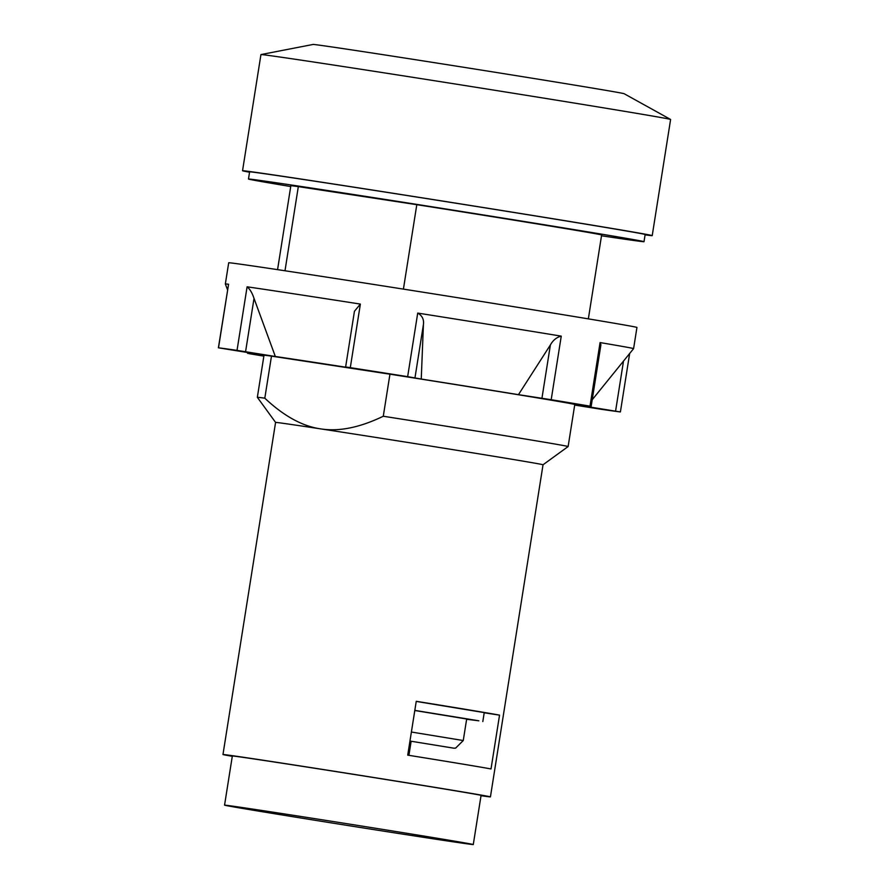 <?xml version="1.0" encoding="UTF-8"?>
<svg xmlns="http://www.w3.org/2000/svg" width="889" height="889" viewBox="0 0 889 889"><rect width="100%" height="100%" fill="white"/><g stroke="black" fill="none" stroke-linecap="round" stroke-linejoin="round"><path stroke-width="1.33" d="M260.977 54.573A207.393 1.356 -171 0 1 329.941 64.497A207.393 1.356 -171 0 1 548.257 98.846A207.393 1.356 -171 0 1 670.584 119.448A207.393 1.356 -171 0 0 670.584 119.448L624.134 93.712A157.486 1.022 -171 0 0 531.244 78.065A157.486 1.022 -171 0 0 365.468 51.984A157.486 1.022 -171 0 0 313.106 44.45L260.977 54.573A207.393 1.356 -171 0 0 260.944 54.596L242.541 170.744A207.393 1.356 -171 0 0 249.553 172.21M414.796 710.5L466.669 719.012L463.258 740.537L411.385 732.025M414.819 710.389L478.86 720.801L466.625 719.279M255.832 810.657A125.916 0.822 9 0 1 224.55 805.156A125.916 0.822 9 0 1 304.871 817.102A125.916 0.822 9 0 1 442 839.038A125.916 0.822 9 0 1 473.281 844.55A125.916 0.822 9 0 1 392.96 832.604A125.916 0.822 9 0 1 255.832 810.657M645.092 234.863A207.393 1.356 -171 0 0 652.215 235.629A207.393 1.356 -171 0 0 531.533 215.26A207.393 1.356 -171 0 0 311.539 180.645A207.393 1.356 -171 0 0 242.541 170.744M416.241 701.421L484.238 712.6L482.816 721.568M408.907 755.328L411.062 741.704M473.281 844.55L481.071 795.388A125.916 0.822 -171 0 0 449.79 789.888A125.916 0.822 -171 0 0 312.661 767.94A125.916 0.822 -171 0 0 232.34 755.994L224.55 805.156M601.509 235.774A200.236 1.311 -171 0 0 644.014 241.686L645.147 234.507A200.236 1.311 -171 0 0 528.633 214.849A200.236 1.311 -171 0 0 316.228 181.423A200.236 1.311 -171 0 0 249.609 171.866L248.476 179.033A200.236 1.311 -171 0 0 290.725 186.546M499.54 715.134L491.017 768.952A135.395 0.889 -171 0 0 461.091 763.829A135.395 0.889 -171 0 0 407.729 755.139L416.252 701.31A135.395 0.889 9 0 1 469.614 710.011A135.395 0.889 9 0 1 499.54 715.134L484.205 712.789M232.285 756.317A135.395 0.889 9 0 1 222.972 754.517A135.395 0.889 9 0 1 309.339 767.351A135.395 0.889 9 0 1 456.79 790.954A135.395 0.889 9 0 1 490.428 796.877A135.395 0.889 9 0 1 481.016 795.711M644.014 241.686A200.236 1.311 -171 0 0 527.499 222.028A200.236 1.311 -171 0 0 315.084 188.601A200.236 1.311 -171 0 0 248.476 179.033M222.972 754.517L275.579 422.408A135.395 0.889 9 0 1 320.618 428.876A135.395 0.889 9 0 1 509.397 458.846A135.395 0.889 9 0 1 543.035 464.769L568.127 446.545A157.331 1.022 9 0 1 568.127 446.545L574.783 404.484A157.331 1.022 9 0 0 535.7 397.605A157.331 1.022 9 0 0 389.949 374.191L383.281 416.241A157.331 1.022 9 0 1 529.044 439.655A157.331 1.022 9 0 1 568.127 446.534M277.568 269.645L290.847 185.745A157.331 1.022 9 0 1 298.326 186.612L416.797 204.681A157.331 1.022 9 0 1 562.548 228.095A157.331 1.022 9 0 1 601.631 234.974L588.351 318.862M383.281 416.241C359.712 427.598 338.831 431.81 320.618 428.876C302.36 426.253 283.758 416.019 264.811 398.183L271.478 356.133L389.949 374.191M275.579 422.408L257.343 397.316A157.331 1.022 9 0 1 264.811 398.183M416.797 204.681L403.417 289.114M284.991 270.767L298.326 186.612M423.42 324.552L421.253 379.047L407.651 376.658L417.719 313.084C422.197 315.639 424.097 319.462 423.42 324.552L414.974 377.847M574.694 405.073L601.753 409.373A206.67 1.345 9 0 0 620.289 411.94L585.818 406.362A169.51 1.111 -171 0 0 586.818 406.395A169.51 1.111 -171 0 0 565.304 402.439L590.007 406.151A206.67 1.345 9 0 0 551.191 399.706L518.465 394.66L550.391 344.943C553.058 340.165 556.681 337.231 561.259 336.142A206.67 1.345 9 0 0 417.719 313.084M263.911 355.856L248.776 353.6A206.67 1.345 9 0 0 263.866 356.133M237.03 350.377L247.098 286.814C249.909 289.069 252.209 292.937 254.021 298.404L275.334 356.489L237.03 350.377A206.67 1.345 9 0 0 218.505 347.821L252.976 353.4A169.51 1.111 -171 0 0 251.965 353.366A169.51 1.111 -171 0 0 263.944 355.667M218.394 347.81L228.573 284.247A206.67 1.345 9 0 0 225.339 283.98L228.695 262.788A206.67 1.345 9 0 1 297.448 272.656A206.67 1.345 9 0 1 516.687 307.161A206.67 1.345 9 0 1 636.946 327.452L633.59 348.644A206.67 1.345 9 0 0 600.075 342.576L600.92 344.743L591.163 406.362M247.098 286.814A206.67 1.345 9 0 1 294.092 293.848A206.67 1.345 9 0 1 360.367 304.082L354.444 311.272L345.632 366.957L350.299 367.646A206.67 1.345 9 0 1 407.651 376.658M345.632 366.957L352.044 368.179A169.51 1.111 -171 0 0 308.361 361.456A169.51 1.111 -171 0 0 275.334 356.489M257.343 397.316L264 355.267A157.331 1.022 9 0 1 271.478 356.133M518.465 394.66A169.51 1.111 -171 0 0 421.253 379.047M409.962 741.059L453.946 748.205L455.624 748.105L463.258 740.537M541.946 398.239L550.391 344.943M615.577 411.14L623.5 361.112M249.998 353.733L250.131 352.944M218.505 347.821L228.573 284.247M245.575 351.711L254.021 298.404M590.007 406.151L600.075 342.576M551.191 399.706L561.259 336.142M350.299 367.646L360.367 304.082M670.606 119.482L652.215 235.629M490.428 796.877L543.035 464.769M247.62 353.4L247.753 352.555M227.573 289.814L225.339 283.98M620.4 411.94L629.656 353.5M586.818 406.395L587.307 405.795M592.218 399.728L633.59 348.644"/></g></svg>

